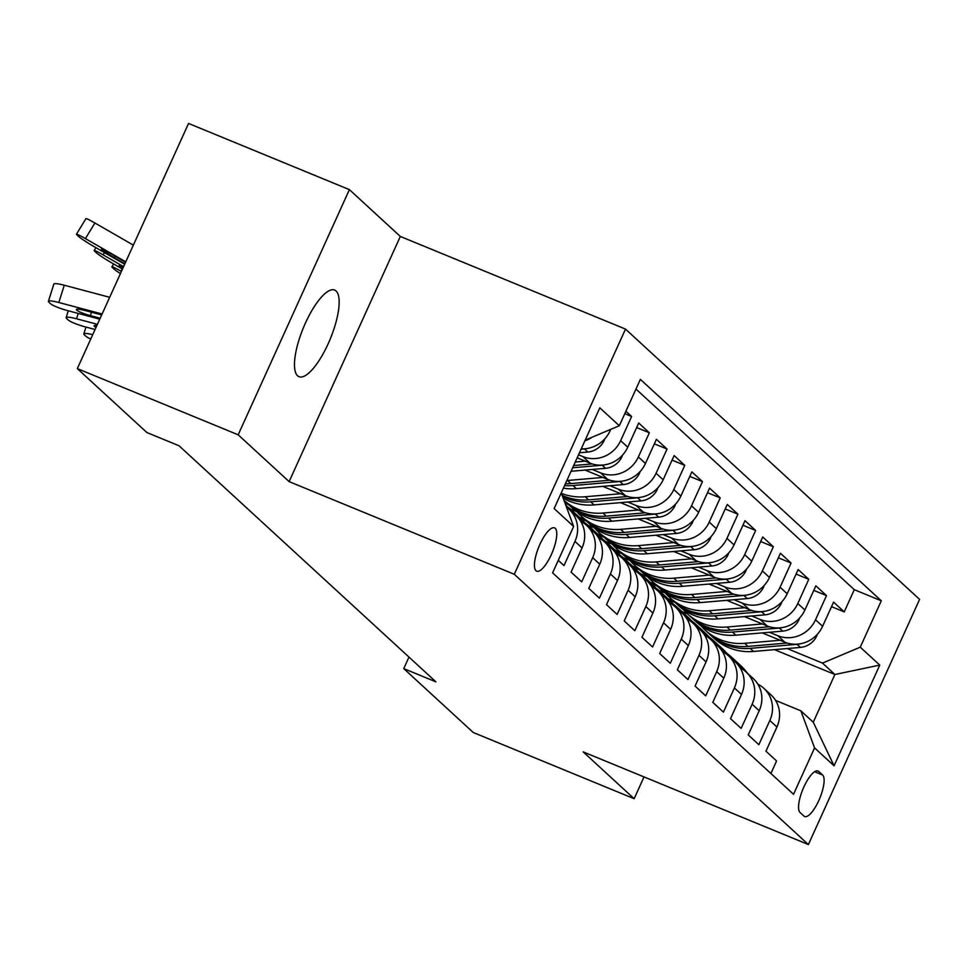 <?xml version="1.0" encoding="UTF-8"?>
<svg xmlns="http://www.w3.org/2000/svg" width="968" height="968" viewBox="0 0 968 968"><rect width="100%" height="100%" fill="white"/><g stroke="black" fill="none" stroke-linecap="round" stroke-linejoin="round"><path stroke-width="1.45" d="M297.575 375.79A46.839 14.544 112.4 0 0 298.991 376.697A46.839 14.544 112.4 0 0 329.229 341.377A46.839 14.544 112.4 0 0 336.053 290.981A46.839 14.544 112.4 0 0 334.638 290.061A46.839 14.544 112.4 0 0 304.4 325.393A46.839 14.544 112.4 0 0 297.575 375.79M535.982 570.733A23.426 7.272 112.4 0 0 536.696 571.193A23.426 7.272 112.4 0 0 551.808 553.527A23.426 7.272 112.4 0 0 555.221 528.322A23.426 7.272 112.4 0 0 554.519 527.875A23.426 7.272 112.4 0 0 539.394 545.541A23.426 7.272 112.4 0 0 535.982 570.733M349.4 189.631L238.176 434.801L289.117 481.616L400.329 236.446L349.4 189.631L188.554 123.444L77.331 368.614L146.87 432.527L179.032 445.764L435.915 681.847L403.753 668.61L473.291 732.522L634.137 798.709L644.01 776.917M400.329 236.446L625.51 329.096L919.6 599.386L808.389 844.556L514.298 574.278L625.51 329.096M558.27 560.339L563.993 565.59L574.956 541.402L582.046 547.912A29.282 27.649 -47.4 0 0 576.117 515.775L569.039 509.253A29.282 27.649 132.6 0 1 574.956 541.402M582.046 547.912L571.072 572.1L581.707 581.877L592.67 557.689L599.761 564.199A29.282 27.649 -47.4 0 0 593.832 532.049L586.753 525.539A29.282 27.649 132.6 0 1 592.67 557.689M599.761 564.199L588.786 588.387L599.422 598.151L610.397 573.964L617.475 580.485A29.282 27.649 -47.4 0 0 611.546 548.336L604.468 541.826A29.282 27.649 132.6 0 1 610.397 573.964M617.475 580.485L606.5 604.661L617.136 614.438L628.111 590.25L635.19 596.76A29.282 27.649 -47.4 0 0 629.273 564.622L622.182 558.1A29.282 27.649 132.6 0 1 628.111 590.25M635.19 596.76L624.227 620.948L634.851 630.712L645.825 606.525L652.904 613.046A29.282 27.649 -47.4 0 0 646.987 580.897L639.896 574.387A29.282 27.649 132.6 0 1 645.825 606.525M652.904 613.046L641.941 637.234L652.565 646.999L663.54 622.811L670.63 629.321A29.282 27.649 -47.4 0 0 664.701 597.183L657.611 590.661A29.282 27.649 132.6 0 1 663.54 622.811M670.63 629.321L659.656 653.509L670.279 663.286L681.254 639.098L688.345 645.608A29.282 27.649 -47.4 0 0 682.416 613.458L675.325 606.948A29.282 27.649 132.6 0 1 681.254 639.098M688.345 645.608L677.37 669.795L687.994 679.56L698.969 655.372L706.059 661.894A29.282 27.649 -47.4 0 0 700.13 629.745L693.052 623.235A29.282 27.649 132.6 0 1 698.969 655.372M706.059 661.894L695.085 686.07L705.72 695.847L716.683 671.659L723.774 678.169A29.282 27.649 -47.4 0 0 717.845 646.031L710.766 639.509A29.282 27.649 132.6 0 1 716.683 671.659M723.774 678.169L712.799 702.357L723.435 712.121L734.397 687.945L741.488 694.455A29.282 27.649 -47.4 0 0 735.559 662.306L728.48 655.796A29.282 27.649 132.6 0 1 734.397 687.945M741.488 694.455L730.513 718.643L741.149 728.408L752.124 704.22L759.202 710.73A29.282 27.649 -47.4 0 0 753.285 678.592L746.195 672.082A29.282 27.649 132.6 0 1 752.124 704.22M759.202 710.73L748.24 734.918L758.864 744.695L769.838 720.507A29.282 27.649 -47.4 0 0 763.909 688.357A29.282 27.649 -47.4 0 0 757.908 684.219M762.203 632.89L784.854 642.207A29.282 27.649 -47.4 0 0 822.606 626.296L833.581 602.108L844.217 611.885L831.524 606.658M769.439 632.273L777.764 635.698A29.282 27.649 -47.4 0 0 815.528 619.786L826.49 595.598L813.798 590.371M826.49 595.598L815.867 585.834L804.892 610.009A29.282 27.649 -47.4 0 1 767.14 625.933L744.489 616.616M726.774 600.329L749.426 609.646A29.282 27.649 -47.4 0 0 787.178 593.735L798.152 569.547L808.776 579.312L796.083 574.097M709.06 584.055L731.699 593.372A29.282 27.649 -47.4 0 0 769.463 577.448L780.438 553.26L791.062 563.037L778.369 557.81M691.346 567.768L713.985 577.085A29.282 27.649 -47.4 0 0 751.749 561.174L762.724 536.986L773.347 546.751L760.654 541.523M673.631 551.482L696.27 560.799A29.282 27.649 -47.4 0 0 734.034 544.887L744.997 520.699L755.633 530.464L742.94 525.249M655.917 535.207L678.556 544.524A29.282 27.649 -47.4 0 0 716.32 528.601L727.283 504.425L737.918 514.189L725.226 508.962M638.19 518.921L660.841 528.238A29.282 27.649 -47.4 0 0 698.594 512.326L709.568 488.138L720.204 497.903L707.511 492.688M620.476 502.634L643.127 511.951A29.282 27.649 -47.4 0 0 680.879 496.039L691.854 471.852L702.478 481.628L689.797 476.401M602.761 486.359L625.413 495.676A29.282 27.649 -47.4 0 0 663.165 479.765L674.139 455.577L684.763 465.342L672.07 460.115M585.047 470.073L607.686 479.39A29.282 27.649 -47.4 0 0 645.45 463.478L656.425 439.291L667.049 449.055L654.356 443.84M577.158 457.84L589.972 463.115A29.282 27.649 -47.4 0 0 627.736 447.192L638.711 423.004L649.334 432.781L636.641 427.554M625.909 411.243L631.62 416.494L624.796 413.687M822.606 775.005L818.71 771.423A22.688 7.042 112.4 0 0 818.033 770.988A22.688 7.042 112.4 0 0 803.38 788.097A22.688 7.042 112.4 0 0 800.076 812.515L803.972 816.097A22.688 7.042 112.4 0 0 804.662 816.532A22.688 7.042 112.4 0 0 819.303 799.423A22.688 7.042 112.4 0 0 822.606 775.005L814.62 771.714M561.234 492.93L573.637 526.471L552.595 572.85L793.53 794.292L814.572 747.901L800.863 710.815L775.562 700.396M573.637 526.471L554.144 508.563L599.833 407.843L619.326 425.751L640.368 379.371L881.303 600.801L860.262 647.181L879.755 665.101L834.065 765.809L814.572 747.901M578.537 454.803L582.893 456.594L589.972 463.115M592.283 469.456L600.608 472.88L607.686 479.39M609.997 485.73L618.322 489.167L625.413 495.676M627.712 502.017L636.036 505.441L643.127 511.951M645.426 518.303L653.751 521.728L660.841 528.238M663.14 534.578L671.465 538.002L678.556 544.524M570.128 508.902L576.698 511.6M565.034 503.203L568.773 504.739M680.855 550.865L689.18 554.289L696.27 560.799M587.842 525.176L594.425 527.887M580.921 518.727L586.487 521.026M698.569 567.151L706.906 570.576L713.985 577.085M605.557 541.463L612.139 544.161M598.635 535.014L604.201 537.3M716.296 583.426L724.621 586.85L731.699 593.372M623.271 557.737L629.853 560.448M616.35 551.3L621.916 553.587M734.01 599.712L742.335 603.137L749.426 609.646M640.997 574.024L647.568 576.734M634.064 567.575L639.63 569.874M751.725 615.987L760.049 619.423L767.14 625.933M651.779 583.861L657.345 586.148M658.712 590.311L665.282 593.009M844.217 611.885L854.284 589.681L635.976 389.051M581.248 448.825A29.282 27.649 -47.4 0 0 610.021 430.917L610.711 429.381M631.62 416.494L620.645 440.682A29.282 27.649 132.6 0 1 582.893 456.594M649.334 432.781L638.36 456.969A29.282 27.649 132.6 0 1 600.608 472.88M667.049 449.055L656.074 473.243A29.282 27.649 132.6 0 1 618.322 489.167M684.763 465.342L673.801 489.53A29.282 27.649 132.6 0 1 636.036 505.441M702.478 481.628L691.515 505.816A29.282 27.649 132.6 0 1 653.751 521.728M720.204 497.903L709.229 522.091A29.282 27.649 132.6 0 1 671.465 538.002M737.918 514.189L726.944 538.377A29.282 27.649 132.6 0 1 689.18 554.289M755.633 530.464L744.658 554.652A29.282 27.649 132.6 0 1 706.906 570.576M773.347 546.751L762.373 570.938A29.282 27.649 132.6 0 1 724.621 586.85M791.062 563.037L780.087 587.225A29.282 27.649 132.6 0 1 742.335 603.137M808.776 579.312L797.813 603.5A29.282 27.649 132.6 0 1 760.049 619.423M770.903 773.492L776.578 760.969L765.954 751.204L776.917 727.016A29.282 27.649 -47.4 0 0 771 694.867L763.909 688.357M800.863 710.815L813.265 722.213L834.9 674.502L822.497 663.104L860.262 647.181M681.895 611.534L687.462 613.833M774.497 649.649L834.9 674.502L879.755 665.101M669.493 600.136L675.071 602.435M787.153 648.56L822.497 663.104M238.176 434.801L77.331 368.614M289.117 481.616L514.298 574.278M808.389 844.556L583.196 751.894L634.137 798.709M408.98 657.09L403.753 668.61M854.284 589.681L881.303 600.801M673.522 601.007L667.944 598.72M655.808 584.732L650.23 582.433M638.094 568.446L632.515 566.147M740.193 667.944A29.282 27.649 132.6 0 1 746.195 672.082M620.367 552.159L614.801 549.872M722.479 651.658A29.282 27.649 132.6 0 1 728.48 655.796M602.653 535.885L597.087 533.586M704.764 635.371A29.282 27.649 132.6 0 1 710.766 639.509M584.938 519.598L579.372 517.311M687.05 619.096A29.282 27.649 132.6 0 1 693.052 623.235M567.224 503.324L564.695 502.271M669.324 602.81A29.282 27.649 132.6 0 1 675.325 606.948M651.609 586.535A29.282 27.649 132.6 0 1 657.611 590.661M633.895 570.249A29.282 27.649 132.6 0 1 639.896 574.387M616.18 553.962A29.282 27.649 132.6 0 1 622.182 558.1M598.466 537.688A29.282 27.649 132.6 0 1 604.468 541.826M580.752 521.401A29.282 27.649 132.6 0 1 586.753 525.539M566.522 507.22A29.282 27.649 132.6 0 1 569.039 509.253M619.326 425.751L585.18 440.137M592.065 437.246A29.282 27.649 132.6 0 1 584.878 440.803M813.265 722.213L834.065 765.809M747.707 673.474L745.021 670.195A55.987 52.877 -47.4 0 0 740.254 665.173L736.89 662.076A55.987 52.877 -47.4 0 0 735.813 661.12M741.657 668.731L736.164 662.064A55.987 52.877 -47.4 0 0 731.397 657.03A55.987 52.877 -47.4 0 0 726.726 653.231M744.695 670.8L741.657 667.109A55.987 52.877 -47.4 0 0 736.89 662.076M731.397 657.03L734.76 660.128A55.987 52.877 132.6 0 1 739.528 665.149L743.364 669.82M780.099 640.259L744.67 643.309A55.987 52.877 132.6 0 1 705.212 630.144A55.987 52.877 132.6 0 1 701.038 625.812M817.198 634.451L816.774 635.915A19.396 18.319 132.6 0 1 800.427 647.41L753.528 651.452A55.987 52.877 132.6 0 1 714.082 638.287L710.706 635.19A55.987 52.877 -47.4 0 0 750.164 648.354L797.051 644.325A19.396 18.319 -47.4 0 0 799.762 643.889M787.141 643.03L748.034 646.406A55.987 52.877 132.6 0 1 708.588 633.241L705.212 630.144M709.665 634.197A55.987 52.877 -47.4 0 0 710.706 635.19M729.993 657.187L727.307 653.92A55.987 52.877 -47.4 0 0 722.539 648.887L719.176 645.789A55.987 52.877 -47.4 0 0 718.099 644.833M723.931 652.444L718.438 645.777A55.987 52.877 -47.4 0 0 713.682 640.743A55.987 52.877 -47.4 0 0 709 636.944M726.968 654.513L723.931 650.823A55.987 52.877 -47.4 0 0 719.176 645.789M713.682 640.743L717.046 643.841A55.987 52.877 132.6 0 1 721.813 648.875L725.649 653.533M712.279 640.901L709.58 637.634A55.987 52.877 -47.4 0 0 704.825 632.612L701.461 629.515A55.987 52.877 -47.4 0 0 700.384 628.547M706.216 636.17L700.723 629.49A55.987 52.877 -47.4 0 0 695.968 624.469A55.987 52.877 -47.4 0 0 691.285 620.657M709.254 638.227L706.216 634.548A55.987 52.877 -47.4 0 0 701.461 629.515M695.968 624.469L699.332 627.554A55.987 52.877 132.6 0 1 704.099 632.588L707.935 637.259M694.564 624.626L691.866 621.359A55.987 52.877 -47.4 0 0 687.111 616.326L683.735 613.228A55.987 52.877 -47.4 0 0 682.658 612.272M688.502 619.883L683.009 613.216A55.987 52.877 -47.4 0 0 678.253 608.182A55.987 52.877 -47.4 0 0 673.571 604.383M691.539 621.952L688.502 618.262A55.987 52.877 -47.4 0 0 683.735 613.228M678.253 608.182L681.617 611.28A55.987 52.877 132.6 0 1 686.372 616.301L690.22 620.972M676.85 608.34L674.151 605.073A55.987 52.877 -47.4 0 0 669.396 600.039L666.02 596.953A55.987 52.877 -47.4 0 0 664.943 595.986M670.788 603.596L665.294 596.929A55.987 52.877 -47.4 0 0 660.527 591.908A55.987 52.877 -47.4 0 0 655.856 588.096M673.825 605.665L670.788 601.975A55.987 52.877 -47.4 0 0 666.02 596.953M660.527 591.908L663.903 594.993A55.987 52.877 132.6 0 1 668.658 600.027L672.506 604.697M762.385 623.973L726.956 627.022A55.987 52.877 132.6 0 1 687.498 613.857A55.987 52.877 132.6 0 1 683.323 609.525M799.483 618.165L799.06 619.641A19.396 18.319 132.6 0 1 782.701 631.136L735.813 635.165A55.987 52.877 132.6 0 1 696.355 622L692.991 618.915A55.987 52.877 -47.4 0 0 732.437 632.068L779.337 628.038A19.396 18.319 -47.4 0 0 782.035 627.615M769.427 626.756L730.32 630.12A55.987 52.877 132.6 0 1 690.874 616.955L687.498 613.857M691.951 617.923A55.987 52.877 -47.4 0 0 692.991 618.915M744.67 607.698L709.229 610.747A55.987 52.877 132.6 0 1 669.783 597.583A55.987 52.877 132.6 0 1 665.597 593.239M781.769 601.89L781.345 603.354A19.396 18.319 132.6 0 1 764.986 614.849L718.087 618.879A55.987 52.877 132.6 0 1 678.641 605.726L675.277 602.628A55.987 52.877 -47.4 0 0 714.723 615.793L761.622 611.752A19.396 18.319 -47.4 0 0 764.321 611.328M751.712 610.469L712.605 613.833A55.987 52.877 132.6 0 1 673.147 600.68L669.783 597.583M674.224 601.636A55.987 52.877 -47.4 0 0 675.277 602.628M726.956 591.412L691.515 594.461A55.987 52.877 132.6 0 1 652.069 581.296A55.987 52.877 132.6 0 1 647.882 576.964M764.055 585.604L763.631 587.068A19.396 18.319 132.6 0 1 747.272 598.563L700.372 602.604A55.987 52.877 132.6 0 1 660.926 589.439L657.562 586.342A55.987 52.877 -47.4 0 0 697.008 599.507L743.908 595.477A19.396 18.319 -47.4 0 0 746.606 595.042M733.998 594.195L694.879 597.558A55.987 52.877 132.6 0 1 655.433 584.394L652.069 581.296M656.51 585.35A55.987 52.877 -47.4 0 0 657.562 586.342M709.241 575.125L673.801 578.174A55.987 52.877 132.6 0 1 634.355 565.022A55.987 52.877 132.6 0 1 630.168 560.678M746.34 569.329L745.917 570.793A19.396 18.319 132.6 0 1 729.557 582.288L682.658 586.318A55.987 52.877 132.6 0 1 643.212 573.153L639.848 570.067A55.987 52.877 -47.4 0 0 679.294 583.232L726.194 579.191A19.396 18.319 -47.4 0 0 728.892 578.767M716.284 577.908L677.164 581.272A55.987 52.877 132.6 0 1 637.718 568.107L634.355 565.022M638.795 569.075A55.987 52.877 -47.4 0 0 639.848 570.067M659.135 592.065L656.437 588.786A55.987 52.877 -47.4 0 0 651.67 583.764L648.306 580.667A55.987 52.877 -47.4 0 0 647.229 579.711M653.073 587.322L647.58 580.655A55.987 52.877 -47.4 0 0 642.812 575.621A55.987 52.877 -47.4 0 0 638.142 571.822M656.11 589.391L653.073 585.701A55.987 52.877 -47.4 0 0 648.306 580.667M642.812 575.621L646.176 578.719A55.987 52.877 132.6 0 1 650.944 583.74L654.791 588.411M691.527 558.851L656.086 561.9A55.987 52.877 132.6 0 1 616.64 548.735A55.987 52.877 132.6 0 1 612.454 544.391M728.614 553.043L728.202 554.507A19.396 18.319 132.6 0 1 711.843 566.002L664.943 570.043A55.987 52.877 132.6 0 1 625.497 556.878L622.134 553.781A55.987 52.877 -47.4 0 0 661.58 566.946L708.479 562.916A19.396 18.319 -47.4 0 0 711.178 562.481M698.569 561.621L659.45 564.985A55.987 52.877 132.6 0 1 620.004 551.833L616.64 548.735M621.081 552.788A55.987 52.877 -47.4 0 0 622.134 553.781M641.409 575.779L638.723 572.511A55.987 52.877 -47.4 0 0 633.955 567.478L630.591 564.38A55.987 52.877 -47.4 0 0 629.515 563.424M635.359 571.035L629.865 564.368A55.987 52.877 -47.4 0 0 625.098 559.335A55.987 52.877 -47.4 0 0 620.428 555.535M638.396 573.104L635.359 569.414A55.987 52.877 -47.4 0 0 630.591 564.38M625.098 559.335L628.462 562.432A55.987 52.877 132.6 0 1 633.229 567.466L637.077 572.124M673.813 542.564L638.372 545.613A55.987 52.877 132.6 0 1 598.926 532.448A55.987 52.877 132.6 0 1 594.739 528.117M710.899 536.756L710.488 538.232A19.396 18.319 132.6 0 1 694.129 549.727L647.229 553.756A55.987 52.877 132.6 0 1 607.783 540.592L604.419 537.506A55.987 52.877 -47.4 0 0 643.865 550.659L690.765 546.63A19.396 18.319 -47.4 0 0 693.463 546.194M680.855 545.347L641.736 548.711A55.987 52.877 132.6 0 1 602.29 535.546L598.926 532.448M603.366 536.514A55.987 52.877 -47.4 0 0 604.419 537.506M623.695 559.492L621.008 556.225A55.987 52.877 -47.4 0 0 616.241 551.191L612.877 548.106A55.987 52.877 -47.4 0 0 611.8 547.138M617.644 554.761L612.151 548.082A55.987 52.877 -47.4 0 0 607.384 543.06A55.987 52.877 -47.4 0 0 602.713 539.249M620.682 556.818L617.644 553.139A55.987 52.877 -47.4 0 0 612.877 548.106M607.384 543.06L610.747 546.146A55.987 52.877 132.6 0 1 615.515 551.179L619.351 555.85M656.086 526.289L620.657 529.339A55.987 52.877 132.6 0 1 581.199 516.174A55.987 52.877 132.6 0 1 577.025 511.83M693.185 520.481L692.761 521.946A19.396 18.319 132.6 0 1 676.414 533.441L629.515 537.47A55.987 52.877 132.6 0 1 590.069 524.317L586.693 521.22A55.987 52.877 -47.4 0 0 626.151 534.384L673.038 530.343A19.396 18.319 -47.4 0 0 675.749 529.919M663.128 529.06L624.021 532.424A55.987 52.877 132.6 0 1 584.575 519.259L581.199 516.174M585.652 520.227A55.987 52.877 -47.4 0 0 586.693 521.22M605.98 543.217L603.294 539.95A55.987 52.877 -47.4 0 0 598.526 534.917L595.163 531.819A55.987 52.877 -47.4 0 0 594.086 530.863M599.918 538.474L594.437 531.807A55.987 52.877 -47.4 0 0 589.669 526.774A55.987 52.877 -47.4 0 0 584.999 522.974M602.955 540.543L599.918 536.853A55.987 52.877 -47.4 0 0 595.163 531.819M589.669 526.774L593.033 529.871A55.987 52.877 132.6 0 1 597.8 534.893L601.636 539.563M602.943 513.052A55.987 52.877 132.6 0 1 563.969 500.323L566.861 502.985A55.987 52.877 132.6 0 0 606.307 516.15L602.943 513.052L638.372 510.003M675.47 504.195L675.047 505.659A19.396 18.319 132.6 0 1 658.7 517.154L611.8 521.195A55.987 52.877 132.6 0 1 572.342 508.031L568.978 504.933A55.987 52.877 -47.4 0 0 608.424 518.098L655.324 514.068A19.396 18.319 -47.4 0 0 658.022 513.633M567.938 503.941A55.987 52.877 -47.4 0 0 568.978 504.933M645.414 512.786L606.307 516.15M588.266 526.931L585.567 523.664A55.987 52.877 -47.4 0 0 580.812 518.63L577.448 515.545A55.987 52.877 -47.4 0 0 576.371 514.577M582.204 522.188L576.71 515.52A55.987 52.877 -47.4 0 0 571.955 510.487A55.987 52.877 -47.4 0 0 567.272 506.688M585.241 524.257L582.204 520.566A55.987 52.877 -47.4 0 0 577.448 515.545M571.955 510.487L575.319 513.584A55.987 52.877 132.6 0 1 580.086 518.618L583.922 523.289M620.657 493.716L585.216 496.765A55.987 52.877 132.6 0 1 561.404 493.365M657.756 487.908L657.332 489.384A19.396 18.319 132.6 0 1 640.973 500.879L594.074 504.909A55.987 52.877 132.6 0 1 563.122 498.036M627.7 496.499L588.592 499.863A55.987 52.877 132.6 0 1 562.13 495.338M562.541 496.463A55.987 52.877 -47.4 0 0 590.71 501.823L637.61 497.782A19.396 18.319 -47.4 0 0 640.308 497.358M570.551 510.656L567.853 507.377A55.987 52.877 -47.4 0 0 565.651 504.885M567.526 507.97L566.207 506.373M602.943 477.442L567.502 480.491A55.987 52.877 132.6 0 1 566.861 480.539M640.042 471.634L639.618 473.098A19.396 18.319 132.6 0 1 623.259 484.593L576.359 488.634A55.987 52.877 132.6 0 1 563.388 488.174M609.985 480.213L570.866 483.576A55.987 52.877 132.6 0 1 565.385 483.77M564.562 485.597A55.987 52.877 -47.4 0 0 572.995 485.537L619.895 481.495A19.396 18.319 -47.4 0 0 622.593 481.072M92.734 334.674A14.641 2.142 -162.5 0 0 83.829 333.912A14.641 2.142 -162.5 0 0 84.276 334.722L86.043 336.356A14.641 2.142 -162.5 0 0 90.774 338.981M121.399 271.476L120.843 271.161A14.641 1.004 -148.7 0 0 111.877 266.817A14.641 1.004 -148.7 0 0 112.373 267.495L114.151 269.128A14.641 1.004 -148.7 0 0 120.431 273.617M585.229 461.155L575.258 462.014M622.327 455.347L621.904 456.823A19.396 18.319 132.6 0 1 605.544 468.318L571.059 471.283M592.271 463.938L573.661 465.535M572.657 467.762L602.181 465.221A19.396 18.319 -47.4 0 0 604.879 464.785M95.082 329.495L85.39 326.918A14.641 2.142 -162.5 0 1 68.329 320.069L66.562 318.448A14.641 2.142 -162.5 0 1 66.114 317.637A14.641 2.142 -162.5 0 1 76.532 318.774L97.429 324.328M96.001 327.45A11.713 1.706 17.5 0 1 94.489 326.434A11.713 1.706 17.5 0 1 94.126 325.793A11.713 1.706 17.5 0 1 96.873 325.538M123.589 266.648L103.128 254.874A14.641 1.004 -148.7 0 0 94.162 250.543A14.641 1.004 -148.7 0 0 94.658 251.22L96.425 252.842A14.641 1.004 -148.7 0 0 111.985 263.018L122.488 269.068M604.613 439.073L604.189 440.537A19.396 18.319 132.6 0 1 587.83 452.032L579.469 452.746M122.839 268.293A11.713 0.799 31.3 0 1 119.572 265.861A11.713 0.799 31.3 0 1 119.173 265.317A11.713 0.799 31.3 0 1 123.372 267.132M581.066 449.225L584.466 448.934A19.396 18.319 -47.4 0 0 587.165 448.511M99.764 319.162L67.675 310.631A14.641 2.142 -162.5 0 1 50.614 303.783L48.848 302.161A14.641 2.142 -162.5 0 1 48.4 301.351A14.641 2.142 -162.5 0 1 58.818 302.5L102.112 313.995M109.687 297.297L64.263 285.233L58.818 302.5M48.4 301.351L53.845 284.084A14.641 2.142 17.5 0 1 64.263 285.233M100.188 318.23L90.423 315.641A11.713 1.706 17.5 0 1 76.762 310.159A11.713 1.706 17.5 0 1 76.411 309.518A11.713 1.706 17.5 0 1 84.748 310.425L101.688 314.927M133.354 245.134L94.888 222.991L85.414 238.6A14.641 1.004 -148.7 0 0 76.448 234.256A14.641 1.004 -148.7 0 0 76.944 234.934L78.71 236.567A14.641 1.004 -148.7 0 0 94.271 246.731L124.678 264.24M125.779 261.832L85.414 238.6M115.18 256.278L114.297 257.718L124.884 263.804M114.297 257.718A11.713 0.799 31.3 0 1 101.858 249.575A11.713 0.799 31.3 0 1 101.458 249.03A11.713 0.799 31.3 0 1 108.634 252.503L125.574 262.255M76.448 234.256L85.91 218.647A14.641 1.004 31.3 0 1 94.888 222.991M777.764 635.698L784.854 642.207M815.528 619.786L822.606 626.296M609.09 430.058L610.021 430.917M620.645 440.682L627.736 447.192M638.36 456.969L645.45 463.478M656.074 473.243L663.165 479.765M673.801 489.53L680.879 496.039M691.515 505.816L698.594 512.326M709.229 522.091L716.32 528.601M726.944 538.377L734.034 544.887M744.658 554.652L751.749 561.174M762.373 570.938L769.463 577.448M780.087 587.225L787.178 593.735M797.813 603.5L804.892 610.009M769.838 720.507L776.917 727.016M817.234 770.818L818.71 771.423M741.657 667.109L745.021 670.195M736.164 662.064L739.528 665.149M748.034 646.406L744.67 643.309M753.528 651.452L750.164 648.354M800.427 647.41L797.051 644.325M723.931 650.823L727.307 653.92M718.438 645.777L721.813 648.875M706.216 634.548L709.58 637.634M700.723 629.49L704.099 632.588M688.502 618.262L691.866 621.359M683.009 613.216L686.372 616.301M670.788 601.975L674.151 605.073M665.294 596.929L668.658 600.027M730.32 630.12L726.956 627.022M735.813 635.165L732.437 632.068M782.701 631.136L779.337 628.038M712.605 613.833L709.229 610.747M718.087 618.879L714.723 615.793M764.986 614.849L761.622 611.752M694.879 597.558L691.515 594.461M700.372 602.604L697.008 599.507M747.272 598.563L743.908 595.477M677.164 581.272L673.801 578.174M682.658 586.318L679.294 583.232M729.557 582.288L726.194 579.191M653.073 585.701L656.437 588.786M647.58 580.655L650.944 583.74M659.45 564.985L656.086 561.9M664.943 570.043L661.58 566.946M711.843 566.002L708.479 562.916M635.359 569.414L638.723 572.511M629.865 564.368L633.229 567.466M641.736 548.711L638.372 545.613M647.229 553.756L643.865 550.659M694.129 549.727L690.765 546.63M617.644 553.139L621.008 556.225M612.151 548.082L615.515 551.179M624.021 532.424L620.657 529.339M629.515 537.47L626.151 534.384M676.414 533.441L673.038 530.343M599.918 536.853L603.294 539.95M594.437 531.807L597.8 534.893M611.8 521.195L608.424 518.098M658.7 517.154L655.324 514.068M582.204 520.566L585.567 523.664M576.71 515.52L580.086 518.618M588.592 499.863L585.216 496.765M594.074 504.909L590.71 501.823M640.973 500.879L637.61 497.782M565.917 505.599L567.853 507.377M570.866 483.576L567.502 480.491M576.359 488.634L572.995 485.537M623.259 484.593L619.895 481.495M122.21 268.898L120.843 271.161M605.544 468.318L602.181 465.221M78.214 313.438L76.532 318.774M104.496 252.624L103.128 254.874M587.83 452.032L584.466 448.934M91.5 312.216L90.423 315.641M85.983 327.075L83.829 333.912M111.877 266.817L113.619 263.949M68.268 310.788L66.114 317.637M94.162 250.543L95.892 247.675"/></g></svg>
